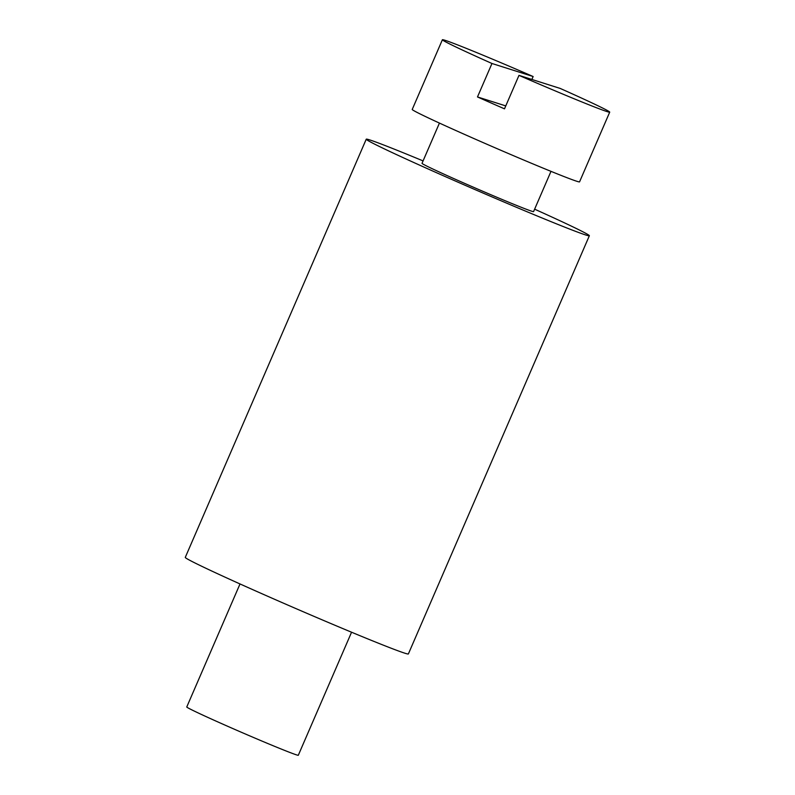 <?xml version="1.0" encoding="UTF-8"?>
<svg xmlns="http://www.w3.org/2000/svg" width="795" height="795" viewBox="0 0 795 795"><rect width="100%" height="100%" fill="white"/><g stroke="black" fill="none" stroke-linecap="round" stroke-linejoin="round"><path stroke-width="1.19" d="M609.715 112.155A91.157 2.286 23.4 0 0 560.147 88.414L518.976 75.376A91.157 2.286 23.4 0 0 607.082 111.608A91.157 2.286 23.4 0 0 609.715 112.155L579.555 181.856A91.157 2.286 -156.6 0 1 576.922 181.31A91.157 2.286 -156.6 0 1 484.92 143.378A91.157 2.286 -156.6 0 1 412.227 109.452L442.388 39.75A91.157 2.286 23.4 0 0 491.966 63.491L533.137 76.529L531.865 79.46M518.976 75.376L504.497 108.835A91.157 2.286 23.4 0 1 477.487 96.95L491.966 63.491M533.137 76.529A91.157 2.286 23.4 0 0 445.031 40.297A91.157 2.286 23.4 0 0 442.388 39.75M505.769 105.904L477.487 96.95M550.995 171.352L533.574 211.609A60.778 1.53 -156.6 0 1 463.883 183.059A60.778 1.53 -156.6 0 1 422.026 163.333L439.436 123.086M423.069 160.908A121.546 3.051 23.4 0 0 369.764 139.93A121.546 3.051 23.4 0 0 366.247 139.195A121.546 3.051 23.4 0 0 463.167 184.44A121.546 3.051 23.4 0 0 585.826 235.012A121.546 3.051 23.4 0 0 589.353 235.747A121.546 3.051 23.4 0 0 534.628 209.184M589.353 235.747L408.382 653.927A121.546 3.051 -156.6 0 1 404.864 653.202A121.546 3.051 -156.6 0 1 282.205 602.63A121.546 3.051 -156.6 0 1 185.285 557.384L366.247 139.195M351.559 632.224L298.314 755.25A60.778 1.53 -156.6 0 1 228.622 726.709A60.778 1.53 -156.6 0 1 186.765 706.974L240.011 583.947"/></g></svg>
